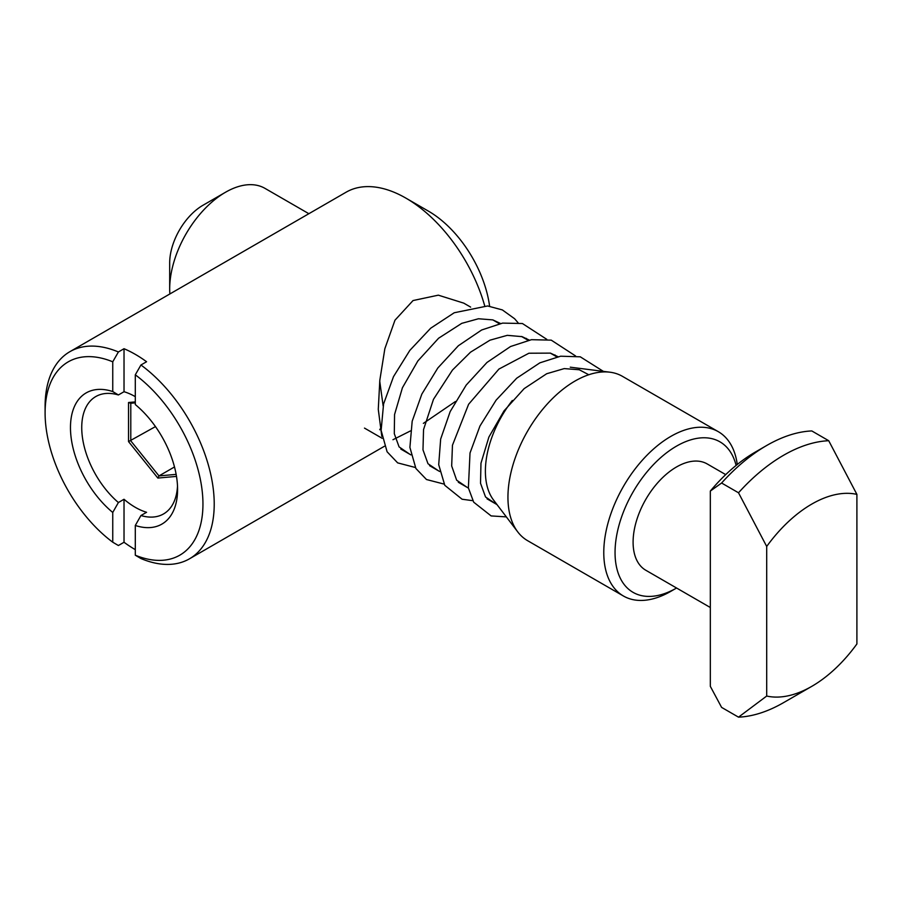<?xml version="1.0" encoding="UTF-8"?>
<svg xmlns="http://www.w3.org/2000/svg" width="902" height="902" viewBox="0 0 902 902"><rect width="100%" height="100%" fill="white"/><g stroke="black" fill="none" stroke-linecap="round" stroke-linejoin="round"><path stroke-width="1.35" d="M484.69 305.778A119.594 69.048 -120 0 0 405.9 198.124A119.594 69.048 -120 0 0 346.109 192.205L69.871 351.69A119.594 69.048 60 0 1 118.387 351.972L112.75 361.803A111.611 64.448 -120 0 0 45.1 412.947A111.611 64.448 -120 0 0 112.75 542.203L118.387 545.518L124.025 542.26A119.594 69.048 -120 0 0 135.3 549.645M428.45 211.147L405.9 198.124L428.45 211.147A87.697 50.636 60 0 1 489.606 306.195M45.1 412.947L45.1 406.43A119.594 69.048 60 0 1 69.871 351.69M140.938 364.994A119.594 69.048 60 0 1 209.771 470.246A119.594 69.048 60 0 1 189.454 558.823A119.594 69.048 60 0 1 140.938 558.541L135.3 555.215A111.611 64.448 -120 0 0 202.95 504.071A111.611 64.448 -120 0 0 135.3 374.815L140.938 364.994L146.575 361.736A119.594 69.048 -120 0 0 135.3 354.351A119.594 69.048 -120 0 0 124.025 348.713L118.387 351.972M455.431 401.503L423.365 423.365M410.455 430.93L392.956 439.725M381.805 436.331L378.276 409.361L379.832 380.159L384.85 348.713L394.963 320.21L413.048 300.546L438.338 295.168L463.775 303.14L470.641 307.108M135.3 374.815L135.3 404.558A75.745 43.724 60 0 1 177.581 489.425A75.745 43.724 60 0 1 135.3 525.471L140.938 515.538A67.763 39.124 -120 0 0 163.544 513.937A67.763 39.124 -120 0 0 177.502 486.043M140.938 515.538L146.575 512.291A67.763 39.124 -120 0 1 124.025 499.268L118.387 502.527L112.75 512.46A75.745 43.724 60 0 1 70.469 427.593A75.745 43.724 60 0 1 112.75 391.547L118.387 394.963A67.763 39.124 -120 0 0 95.781 396.564A67.763 39.124 -120 0 0 83.525 443.592A67.763 39.124 -120 0 0 118.387 502.527M118.387 394.963L124.025 391.716A67.763 39.124 -120 0 1 135.3 396.666M124.025 499.268L124.025 542.26M112.75 512.46L112.75 542.203M112.75 361.803L112.75 391.547M124.025 348.713L124.025 391.716M135.3 555.215L135.3 525.471M174.492 466.954L158.977 475.918L157.85 478.071L128.535 441.597L128.535 402.506L130.79 403.262L130.79 440.841L158.977 475.918L176.149 474.373M176.499 476.403L157.85 478.071M135.3 402.856L130.79 403.262M128.535 402.506L135.3 401.909M128.535 441.597L155.471 426.601M766.7 445.487L755.425 452.003A135.537 78.249 120 0 0 710.325 491.06L721.6 483.021A151.48 87.46 -60 0 1 766.7 445.487A151.48 87.46 -60 0 1 811.8 430.942L828.712 440.717A151.48 87.46 120 0 0 738.512 492.785L721.6 483.021M766.7 696.04A111.611 64.448 120 0 0 811.8 686.343A111.611 64.448 120 0 0 856.9 643.96L856.9 494.386A111.611 64.448 120 0 0 766.7 546.454L766.7 696.04L738.512 717.158A151.48 87.46 120 0 0 783.612 702.613L811.8 686.343M710.325 607.508L645.809 570.256A61.392 35.449 -60 0 1 645.809 499.37A61.392 35.449 -60 0 1 707.191 463.932L725.704 474.61M736.1 465.421A86.896 50.174 120 0 0 676.5 446.14A86.896 50.174 120 0 0 615.051 552.576A86.896 50.174 120 0 0 676.5 588.048L670.862 591.306A94.879 54.774 120 0 1 623.429 596.008A94.879 54.774 120 0 1 608.884 519.98A94.879 54.774 120 0 1 670.862 436.376A94.879 54.774 120 0 1 718.296 431.675A94.879 54.774 120 0 1 737.272 464.485M718.296 431.675L622.459 376.348A94.879 54.774 120 0 0 609.944 372.199A94.879 54.774 120 0 0 527.591 431.122A94.879 54.774 120 0 0 517.748 531.898A94.879 54.774 120 0 0 527.591 540.67L623.429 596.008M512.359 400.465A78.925 45.574 120 0 0 493.541 500.035L517.748 531.898M308.867 213.706L264.962 188.36A78.925 45.574 120 0 0 225.5 192.261A78.925 45.574 120 0 0 169.689 288.933A78.925 45.574 120 0 0 169.869 293.951M225.5 192.261L202.95 205.284A47.039 27.161 120 0 0 169.689 262.899L169.689 288.933M379.731 429.735L380.994 427.683M383.147 405.911L379.731 381.163M738.512 717.158L721.6 707.393L710.325 686.343L710.325 491.06M766.7 546.454L738.512 492.785M828.712 440.717L856.9 494.386M384.444 446.242L189.454 558.823M415.337 467.495L397.647 462.873L387.093 451.778L381.129 430.446L383.575 404.006L393.509 376.63L409.824 350.404L430.694 328.204L454.247 312.746L487.621 305.97L502.346 309.916L514.614 318.744L518.064 322.758M526.261 338.351L526.621 339.423M444.088 484.092L426.488 479.526L415.901 468.488L409.903 447.392L412.18 421.223L421.843 394.095L437.831 367.982L458.374 345.725L481.634 329.997L502.594 323.108L522.416 323.525L546.815 339.355M555.012 354.948L555.361 356.019M472.84 500.689L462.095 499.234L444.787 485.31L438.71 464.677L440.661 439.071L450.166 411.605L466.21 385.075L486.979 362.457L510.555 346.515L531.47 339.682L551.246 340.144L575.566 355.952M506.338 516.891L491.128 515.921L473.708 502.2L468.375 487.881L470.021 452.984L479.977 425.992L496.111 400.15L516.677 378.231L539.87 362.841L560.638 356.211L580.268 356.809L603.382 371.376M409.756 454.225L399.09 446.896L394.298 433.659L394.557 414.537L402.427 387.747L417.874 360.924L438.597 338.227L461.756 323.344L478.466 318.756L492.83 319.894L500.486 323.48M438.496 470.821L427.988 463.718L422.982 449.839L423.545 429.577L433.479 399.327L452.488 370.034L470.517 352.186L489.978 340.178L507.274 335.341L522.078 336.649L529.237 340.077M467.259 487.43L456.649 480.191L451.676 465.973L452.454 445.25L468.6 404.276L498.93 369.065L528.91 353.223L550.434 353.122L557.988 356.685M496.01 504.026L485.535 496.979L480.518 483.269L480.969 463.245L488.895 437.053L504.004 410.906L524.13 388.649L546.691 373.732L564.235 368.602L579.276 369.752L588.769 374.747M570.256 367.182L609.944 372.199M364.487 428.1L382.166 438.304M400.815 449.072L410.917 454.901M429.566 465.669L439.669 471.498M458.317 482.266L468.42 488.095M487.069 498.862L497.013 504.613M492.751 319.872L499.392 323.705M521.503 336.469L528.144 340.302M550.254 353.065L556.895 356.91"/></g></svg>
